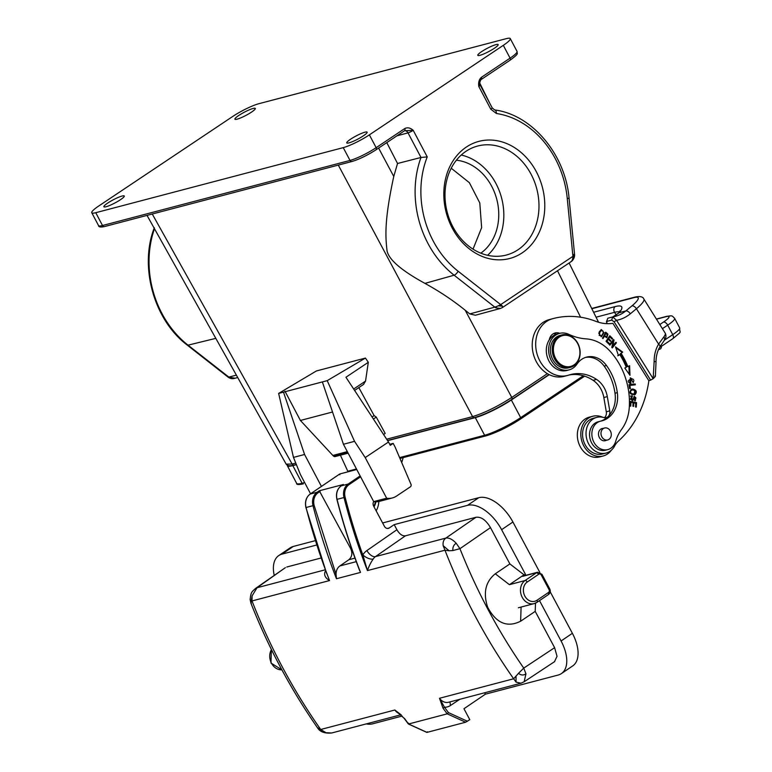 <?xml version="1.0" encoding="UTF-8"?>
<svg xmlns="http://www.w3.org/2000/svg" width="772" height="772" viewBox="0 0 772 772"><rect width="100%" height="100%" fill="white"/><g stroke="black" fill="none" stroke-linecap="round" stroke-linejoin="round"><path stroke-width="1.16" d="M403.148 457.632A108.958 89.465 -104.7 0 1 401.72 462.592M375.414 501.79A13.413 11.011 -104.7 0 1 373.658 506.181M375.848 501.8A14.668 12.043 -104.7 0 1 374.015 506.857M378.849 501.491A20.535 16.859 -104.7 0 1 376.147 510.842M663.93 340.935A4.188 3.599 -142.5 0 0 663.91 336.814L658.603 344.129A32.27 26.499 75.3 0 0 654.145 361.47L653.151 378.685L616.577 320.303L614.049 321.741L650.622 380.123L653.151 378.685C655.524 376.553 656.055 375.684 654.743 376.089M614.049 321.741L611.694 320.129L606.84 321.403L606.908 323.661M607.805 318.218L606.387 321.963L607.805 318.218L612.669 316.945L616.577 320.303A44.004 36.13 75.3 0 0 630.309 313.799L636.427 308.742A4.188 2.239 -129.6 0 0 631.94 305.876L625.822 310.933A4.188 2.239 50.4 0 1 630.309 313.799M606.483 365.513A23.044 18.924 75.3 0 0 586.575 357.098A23.044 18.924 75.3 0 0 576.983 364.114A18.856 15.488 -104.7 0 1 569.138 369.856A18.856 15.488 -104.7 0 1 551.97 361.663A18.856 15.488 -104.7 0 1 559.546 333.379A18.856 15.488 -104.7 0 1 568.839 334.344A62.86 51.618 75.3 0 0 586.112 338.869A41.91 34.412 -104.7 0 1 609.976 351.115A64.79 53.2 -104.7 0 1 617.918 361.672A64.79 53.2 -104.7 0 1 629.257 407.799A41.91 34.412 -104.7 0 1 621.595 429.386A41.91 34.412 75.3 0 0 615.67 441.391A14.668 12.043 -104.7 0 1 607.815 449.593A14.668 12.043 -104.7 0 1 594.469 443.224A14.668 12.043 -104.7 0 1 600.355 421.222A14.668 12.043 -104.7 0 1 600.886 421.097A27.242 22.369 75.3 0 0 601.851 420.875A27.242 22.369 75.3 0 0 617.32 392.63A50.962 41.842 75.3 0 0 608.847 369.045A50.962 41.842 75.3 0 0 606.483 365.513L604.167 366.121A50.962 41.842 -104.7 0 1 615.014 393.238A27.242 22.369 -104.7 0 1 608.722 415.905A6.282 5.163 75.3 0 0 609.774 410.878L607.303 396.615A23.044 18.924 75.3 0 0 603.521 386.666A23.044 18.924 75.3 0 0 596.553 379.409A42.865 35.203 75.3 0 0 570.662 374.536A42.865 35.203 75.3 0 0 568.839 375.076A29.336 24.086 -104.7 0 1 567.584 375.453A29.336 24.086 -104.7 0 1 541.008 362.888A29.336 24.086 -104.7 0 1 552.385 318.788A96.384 79.14 -104.7 0 1 553.312 318.537A96.384 79.14 -104.7 0 1 595.82 321.326A46.098 37.847 75.3 0 0 612.9 323.333L648.789 380.625L650.622 380.123M553.312 318.537L549.847 319.454A96.384 79.14 75.3 0 0 548.921 319.704A29.336 24.086 75.3 0 0 537.534 363.795A29.336 24.086 75.3 0 0 564.12 376.369L567.584 375.453M568.935 375.047A42.865 35.203 -104.7 0 1 593.089 380.316A23.044 18.924 -104.7 0 1 600.047 387.573A23.044 18.924 -104.7 0 1 603.839 397.532L606.3 411.785A6.282 5.163 -104.7 0 1 604.408 417.7M553.428 333.668A10.48 8.598 -104.7 0 1 556.361 334.247M611.405 450.153A20.535 16.859 -104.7 0 1 603.154 455.991A20.535 16.859 -104.7 0 1 585.041 447.963A20.535 16.859 -104.7 0 1 592.703 416.272A20.535 16.859 -104.7 0 1 602.768 417.285M592.703 416.272L589.239 417.179A20.535 16.859 75.3 0 0 581.567 448.87A20.535 16.859 75.3 0 0 599.68 456.899L603.154 455.991M648.885 380.596A108.958 89.465 -104.7 0 1 618.005 441.42A20.95 17.206 75.3 0 0 614.676 445.898A18.441 15.141 -104.7 0 1 606.088 453.048L602.614 453.965A18.441 15.141 -104.7 0 1 583.285 439.982A18.441 15.141 -104.7 0 1 593.243 418.299L596.708 417.382A18.441 15.141 -104.7 0 1 603.82 417.565A6.282 5.163 75.3 0 0 606.242 417.623A6.282 5.163 75.3 0 0 607.699 416.928A27.242 22.369 -104.7 0 1 600.655 421.145M606.088 453.048A18.441 15.141 -104.7 0 1 589.374 445.154A18.441 15.141 -104.7 0 1 596.708 417.382M600.355 421.222L598.049 421.83A14.668 12.043 75.3 0 0 590.126 439.075A14.668 12.043 75.3 0 0 605.509 450.201L607.815 449.593M559.787 333.321A10.48 8.598 75.3 0 0 555.097 332.993A10.48 8.598 75.3 0 0 549.22 339.969A18.856 15.488 75.3 0 0 549.326 361.711A18.856 15.488 75.3 0 0 566.822 370.463L569.138 369.856M604.167 366.121A23.044 18.924 75.3 0 0 585.437 357.446M602.459 338.155L603 338.618L604.36 336.225L606.831 337.653L607.94 334.17L605.817 332.259L602.459 338.155M629.875 385.402L635.327 384.823L635.192 383.983L629.016 384.649L629.634 388.586L630.357 388.509L629.875 385.402L629.18 385.585L629.653 388.586M609.369 343.492L606.995 341.137L608.268 339.255L610.411 341.378L610.845 340.732L608.712 338.609L609.861 336.91L612.138 339.178L612.582 338.522L609.793 335.752L606.039 341.292L608.925 344.148L609.369 343.492L608.587 343.81M626.285 367.298L624.78 368.012L629.971 375.288L629.614 365.706L627.848 366.546A72.703 59.705 75.3 0 0 621.142 353.373L622.686 352.1L615.506 346.869L618.449 355.583L619.771 354.493A70.609 57.977 -104.7 0 1 626.285 367.298M629.556 382.275L630.859 382.68L630.84 383.549L630.541 377.855L632.924 382.159L630.676 378.714L629.556 382.275L628.862 382.458L630.155 383.452M633.098 402.772L632.895 406.226L633.629 406.371L633.831 402.916L635.761 403.302L635.539 406.979L636.282 407.124L636.543 402.617L630.27 401.382L630 406.033L630.734 406.178L630.965 402.347L633.098 402.772M599.323 331.709L598.84 333.446L601.427 336.669L603.965 332.771L601.388 329.557L599.323 331.709M631.573 389.213L631.235 389.368C628.881 392.948 630.135 394.714 635.009 394.656C637.276 391.925 636.533 390.034 632.76 388.992L631.235 389.368M632.876 399.249L631.062 399.085L632.345 396.518L632.268 395.727L631.139 395.959L632.644 400.678L634.69 397.059L634.816 400.793L635.424 400.745L634.401 396.258L632.876 399.249L631.602 400.07M631.187 396.76L632.345 396.518M630.444 396.142L631.139 395.959M612.698 346.31L614.039 340.105L613.344 340.288L612.003 346.493L615.94 342.285L616.403 342.816L611.984 347.612M616.403 342.816L612.273 347.94L611.781 347.371L613.122 341.166L609.87 345.19L609.417 344.669L613.547 339.545L614.039 340.105M604.36 336.225L602.604 338.281M607.94 334.17L607.246 334.353L606.483 337.682M605.123 332.442L607.246 334.353M604.061 335.714L606.734 336.785L604.061 335.714L605.962 333.427L607.467 334.807L606.734 336.785M604.756 335.53L605.962 333.427M635.192 383.983L634.497 384.166L634.613 384.9M629.035 384.755L634.497 384.166M606.995 341.137L606.3 341.32L608.674 343.675M608.268 339.255L606.3 341.32M610.845 340.732L610.063 341.041M608.712 338.609L608.018 338.792L610.15 340.915M609.861 336.91L608.018 338.792M612.582 338.522L611.8 338.84M609.436 336.274L611.887 338.705M617.754 355.767L619.771 354.493M615.815 347.786L621.991 352.283L622.686 352.1M621.991 352.283L621.142 353.373M620.447 353.547A72.703 59.705 -104.7 0 1 627.154 366.729L627.848 366.546M628.919 366.034L629.228 374.256M630.193 377.962L633.542 379.506M633.87 380.567L633.185 382.7M630.859 382.68L630.164 382.864M630.676 378.714L628.157 381.021M628.34 381.764L628.862 382.458M633.831 402.916L633.136 403.1L632.953 406.236M636.543 402.617L635.858 402.801L635.607 406.998M630.251 401.701L635.858 402.801M630.965 402.347L630.27 402.53L630.058 406.043M601.041 329.692L603.019 331.101M603.279 332.867L601.079 336.727M600.973 330.532L598.84 333.407M599.13 335.424L601.571 335.752C599.699 336.052 599.14 334.845 599.902 332.153L601.475 330.387L600.78 330.57M600.577 330.638L601.272 330.455C603.781 331.043 603.887 332.819 601.571 335.752M632.065 389.175L635.481 391.346M635.636 392.022L634.314 394.839M632.828 389.86L634.893 390.478L634.159 394.067L631.371 393.585C629.962 391.674 630.444 390.429 632.828 389.86L631.361 390.14L629.875 392.128M630.135 393.093L630.676 393.759L634.159 394.067M634.073 396.403L635.732 397.58M635.906 398.14L635.057 400.803M634.69 397.059L632.278 400.726M631.573 395.901L631.641 396.634M631.65 396.702L630.367 399.269L632.181 399.433M613.122 341.166L609.591 344.872M603.048 428.392A6.282 5.163 75.3 0 0 602.112 428.528A6.282 5.163 75.3 0 0 599.593 437.956A6.282 5.163 75.3 0 0 605.306 440.687A6.282 5.163 75.3 0 0 606.194 440.349M570.45 367.347L568.597 367.829A16.762 13.761 -104.7 0 1 552.019 357.986A16.762 13.761 -104.7 0 1 555.628 337.711A16.762 13.761 -104.7 0 1 560.076 335.405L561.929 334.923A16.762 13.761 -104.7 0 1 578.508 344.766A16.762 13.761 -104.7 0 1 574.899 365.04A16.762 13.761 -104.7 0 1 570.45 367.347A16.762 13.761 -104.7 0 1 553.862 357.504A16.762 13.761 -104.7 0 1 557.481 337.219A16.762 13.761 -104.7 0 1 561.929 334.923M559.546 333.379L557.23 333.987A18.856 15.488 75.3 0 0 549.22 339.969M475.378 315.237L469.801 313.914L465.217 310.257C453.135 300.462 439.712 291.507 424.947 283.382C401.691 270.663 389.069 259.884 387.081 251.045C385.701 238.538 383.684 222.809 393.768 176.46L397.532 163.49L421.001 157.469L427.234 156.909L413.213 130.323C410.27 127.766 407.423 127.187 404.673 128.606L376.138 147.674A20.95 3.262 152.2 0 1 350.015 160.441A2.094 1.718 75.3 0 0 352.003 161.493C359.376 159.235 367.424 155.307 376.147 149.72A2.094 1.148 -123.8 0 0 376.138 147.674L369.373 134.859A20.95 3.262 152.2 0 1 343.25 147.626L350.015 160.441L102.512 225.511A2.094 1.718 75.3 0 0 104.5 226.572L352.003 161.493M475.388 315.237L500.42 308.453L496 307.903L496.589 306.532L498.21 305.828L502.418 306.137L500.7 304.612L498.21 305.828M496.589 306.532L494.833 307.14L496 307.903M397.532 163.49L386.782 142.608M338.3 165.102L472.58 416.6C484.42 412.981 497.486 406.593 511.768 397.445L465.217 310.257M474.992 417.42A29.326 4.564 -27.8 0 0 511.556 399.549A2.094 1.148 -123.8 0 0 511.759 399.452A2.094 1.148 -123.8 0 0 511.817 397.541A2.094 1.148 -123.8 0 0 511.768 397.445L547.367 373.648M286.171 464.146L292.115 464.04A2.094 1.718 75.3 0 0 294.084 465.062L294.084 465.062C290.233 466.259 287.589 465.96 286.171 464.146L147.018 215.388M387.631 440.677L475.301 417.623A28.911 4.497 152.2 0 0 511.353 400.002L549.249 374.671M292.8 465.603A28.911 4.497 152.2 0 1 287.319 465.67L296.631 483.311A28.911 4.497 -27.8 0 0 302.113 483.253L292.8 465.603L296.409 464.657M473.033 249.144L481.641 227.653L479.788 202.949L469.386 182.703L451.224 168.228M480.821 253.168A50.286 41.292 75.3 0 0 496.763 199.282A50.286 41.292 75.3 0 0 456.377 160.219M487.595 255.291A56.366 46.281 75.3 0 0 501.597 198.018A56.366 46.281 75.3 0 0 461.231 155.027M517.636 250.012A56.366 46.281 -104.7 0 1 506.326 255.049A56.366 46.281 -104.7 0 1 449.536 219.47A56.366 46.281 -104.7 0 1 466.346 151.071A56.366 46.281 -104.7 0 1 477.656 146.033A56.366 46.281 -104.7 0 1 534.446 181.613A56.366 46.281 -104.7 0 1 517.636 250.012M521.853 253.081A60.554 49.726 -104.7 0 1 451.987 227.595A60.554 49.726 -104.7 0 1 466.751 146.786A60.554 49.726 -104.7 0 1 536.617 172.272A60.554 49.726 -104.7 0 1 521.853 253.081M481.545 77.219C479.123 79.265 478.206 82.353 478.804 86.483L479.769 82.749C480.329 80.491 480.917 79.323 481.535 79.275L481.545 77.219L510.08 58.151L503.315 45.336L369.373 134.859M343.25 147.626L95.747 212.705A20.95 3.262 152.2 0 1 91.771 212.754A20.95 3.262 152.2 0 1 98.739 206.008L232.681 116.495A20.95 3.262 152.2 0 1 258.803 103.718L506.307 38.648A20.95 3.262 152.2 0 1 510.282 38.6A20.95 3.262 152.2 0 1 503.315 45.336M228.415 376.765L188.03 345.161A4.188 1.621 128.1 0 1 187.2 345.055C153.975 320.023 139.047 266.697 154.332 227.701M352.437 161.3A18.856 2.934 -27.8 0 0 375.945 149.807A2.094 1.148 -123.8 0 0 376.147 149.72L404.682 130.651A4.188 3.406 -105.1 0 1 408.012 132.871A4.188 0.656 -27.8 0 0 413.213 130.323L404.48 130.738A2.094 1.148 -123.8 0 0 404.663 130.661A2.094 1.148 -123.8 0 0 404.673 128.606M234.968 378.212L228.753 377.093L236.386 375.153M574.349 254.934L572.921 256.343L572.573 259.267L574.349 254.934L573.857 254.316L574.349 254.934M502.418 306.137L502.456 307.536L571.241 261.573M571.743 260.984L570.749 261.805M571.956 260.743L572.573 259.267M495.991 44.612A11.522 1.795 -27.8 0 0 484.218 50.006A11.522 1.795 -27.8 0 0 477.791 55.343A11.522 1.795 -27.8 0 0 479.972 55.314A11.522 1.795 -27.8 0 0 491.745 49.91A11.522 1.795 -27.8 0 0 498.172 44.583A11.522 1.795 -27.8 0 0 495.991 44.612M253.11 108.466A11.522 1.795 -27.8 0 0 241.346 113.86A11.522 1.795 -27.8 0 0 234.91 119.197A11.522 1.795 -27.8 0 0 237.091 119.168A11.522 1.795 -27.8 0 0 248.864 113.773A11.522 1.795 -27.8 0 0 255.291 108.437A11.522 1.795 -27.8 0 0 253.11 108.466M122.082 196.04A11.522 1.795 -27.8 0 0 110.319 201.434A11.522 1.795 -27.8 0 0 103.882 206.771A11.522 1.795 -27.8 0 0 106.073 206.742A11.522 1.795 -27.8 0 0 117.836 201.347A11.522 1.795 -27.8 0 0 124.273 196.011A11.522 1.795 -27.8 0 0 122.082 196.04M364.963 132.186A11.522 1.795 -27.8 0 0 353.19 137.58A11.522 1.795 -27.8 0 0 346.763 142.916A11.522 1.795 -27.8 0 0 348.944 142.888A11.522 1.795 -27.8 0 0 360.717 137.493A11.522 1.795 -27.8 0 0 367.144 132.157A11.522 1.795 -27.8 0 0 364.963 132.186M608.635 428.933A6.186 5.076 -104.7 0 1 611.27 435.157A6.186 5.076 -104.7 0 1 607.709 439.953A6.186 5.076 -104.7 0 1 603.646 439.007A6.186 5.076 -104.7 0 1 601.012 432.793A6.186 5.076 -104.7 0 1 604.572 427.997A6.186 5.076 -104.7 0 1 608.635 428.933M574.928 364.22A15.922 13.076 75.3 0 0 577.031 342.43A15.922 13.076 75.3 0 0 558.378 337.798A15.922 13.076 75.3 0 0 556.274 359.588A15.922 13.076 75.3 0 0 574.928 364.22M612.814 316.916L619.25 312.66L625.822 310.933A39.806 32.694 75.3 0 1 615.245 316.395L612.669 316.945L611.694 320.129M373.407 419.032L376.273 417.112L374.13 415.606L372.056 416.986M376.273 417.112L385.199 433.43L383.578 434.52M358.826 387.602L374.13 415.606M310.566 493.781L300.443 474.606L293.476 457.4L278.634 393.421L327.212 380.644L354.541 441.343L365.214 457.574L388.509 442.009L345.933 377.247L368.302 362.3L365.542 381.088L363.496 384.475M368.302 362.3L365.436 358.073L316.395 370.965L278.634 393.421M327.212 380.644L365.436 358.073M389.599 444.074A4.188 2.297 56.2 0 0 390.526 444.093L393.18 443.398L395.042 446.92L410.945 484.208A2.094 1.718 -104.7 0 1 410.376 486.823L396.547 496.058A20.12 16.521 -104.7 0 1 392.388 497.94A20.12 16.521 -104.7 0 1 386.656 498.21L365.214 457.574M340.404 455.19L347.728 471.094A2.094 1.718 -104.7 0 1 347.921 471.827M283.498 392.137L304.573 454.486L321.422 486.408M332.529 412.007L300.404 420.46L284.993 391.25M300.404 420.46L332.857 455.451A6.282 5.163 75.3 0 0 333.832 456.31A2.094 1.718 75.3 0 0 335.144 456.57L348.133 453.164M310.074 494.138L339.796 473.96L339.844 474.732L339.796 473.96L356.751 469.501M322.358 381.928L343.434 444.267L360.601 476.797L349.012 484.662L348.153 484.054A12.574 10.325 75.3 0 0 343.994 497.525L337.055 499.349A519.353 426.453 75.3 0 0 360.524 572.419L336.467 578.739A519.353 426.453 -104.7 0 1 312.998 505.679L306.059 507.503A12.574 10.325 -104.7 0 1 310.219 494.032L317.157 492.208L319.28 490.77L343.183 484.546M452.884 550.561L449.072 550.764L443.167 545.688L444.971 550.214A519.353 426.453 -104.7 0 0 474.211 614.242A519.353 426.453 75.3 0 0 475.658 616.973A519.353 426.453 75.3 0 0 513.65 678.781L518.494 673.329C520.975 675.336 523.464 675.51 525.964 673.84L523.744 668.108A508.844 420.248 -104.5 0 1 459.948 548.68L456.184 543.247C453.656 544.887 452.556 547.329 452.884 550.561L459.948 548.68L490.481 527.614C485.993 520.067 481.168 516.622 475.986 517.269L405.435 535.816C402.386 536.202 399.549 534.176 396.914 529.737L394.183 524.632L389.242 527.98A4.188 3.445 75.3 0 1 388.364 528.376A4.188 3.445 75.3 0 1 384.398 526.282L373.677 506.21A4.188 3.445 75.3 0 1 373.687 501.607A20.12 16.521 75.3 0 0 379.438 501.346L392.388 497.94M304.573 454.486L293.476 457.4M325.678 570.846A10.48 8.598 75.3 0 0 325.099 571.666L325.099 571.666C323.835 575.053 325.311 578.016 329.528 580.563L324.626 567.555M306.059 507.503L306.059 507.503A519.353 426.453 -104.7 0 0 329.528 580.563L252.019 600.944L252.097 595.887L250.89 602.874L251.363 603.55L250.89 602.874L252.019 600.944A519.353 426.453 75.3 0 0 281.259 664.962L282.716 667.703A519.353 426.453 -104.7 0 0 320.708 729.501L317.437 727.687C319.492 730.505 322.339 732.184 325.987 732.724L331.748 732.975C324.742 733.641 319.994 731.914 317.504 727.784M252.097 595.887L257.018 587.743L255.551 588.428C252.01 591.863 250.948 591.506 250.128 599.564L250.919 603.212M325.282 569.794L257.018 587.743L285.061 567.874M274.234 575.42A33.524 18.374 55.8 0 1 278.769 555.579A33.524 18.374 55.8 0 1 281.992 554.122L316.723 544.993M286.769 567.015L321.065 558.002M366.227 723.904A33.524 18.374 55.8 0 0 372.644 723.818L402.193 716.049M539.503 600.616L561.07 640.982A33.524 18.374 55.8 0 1 561.389 673.589A33.524 18.374 55.8 0 1 558.156 675.046L485.414 694.173L463.953 708.735L469.801 719.687L465.622 722.225L426.993 732.387L427.437 731.798L426.993 732.387L408.6 724.001L447.229 713.839L448.484 712.624A518.089 425.42 -104.7 0 1 444.469 707.22L439.5 698.274L443.012 708.165L444.469 707.22A14.668 12.043 75.3 0 0 450.404 705.55L459.803 699.307M485.414 694.173L484.662 692.764M535.498 603.154L535.218 611.366L554.614 647.679L557.037 656.316L554.46 661.729M535.218 611.366L520.617 621.228L521.1 607.053M520.617 621.228C507.194 627.887 496.203 623.216 487.653 607.236C482.982 592.819 485.53 581.673 495.277 573.789L509.877 563.927L490.481 527.614M554.614 647.679L523.744 668.108L518.494 673.329M396.914 529.737L366.912 550.552A18.856 15.488 75.3 0 0 362.821 554.904A518.514 425.768 -104.7 0 1 345.123 497.236L343.994 497.525A519.353 426.453 -104.7 0 0 367.462 570.585C368.726 566.648 370.637 562.788 373.214 559.015A8.386 3.783 31.9 0 1 362.821 554.904L367.462 570.585L444.971 550.214L449.072 550.764M443.167 545.688C442.713 542.262 443.601 539.734 445.84 538.103C448.976 537.573 452.431 539.29 456.184 543.247M386.656 498.21L373.696 501.607L360.601 476.797M354.541 441.343L343.434 444.267M393.18 443.398L390.265 445.338L388.509 442.009M539.831 572.39L512.917 522.007A33.524 18.374 -124.2 0 0 478.814 497.679L382.623 522.962M315.343 540.651L293.302 546.451A33.524 18.374 -124.2 0 0 290.079 547.908L278.769 555.579M394.183 524.632L467.504 505.351A33.524 18.374 55.8 0 1 501.607 529.679L525.491 574.387L522.596 576.346A4.188 3.445 75.3 0 1 523.474 575.951L537.582 572.235L541.954 574.329L549.751 588.93C550.735 591.13 550.339 592.973 548.593 594.45L548.574 592.413L536.974 600.278A10.48 8.598 -104.7 0 1 524.854 596.081A10.48 8.598 -104.7 0 1 527.228 582.04A2.094 1.148 -124.2 0 0 525.095 580.515L536.704 572.641L522.596 576.346M550.224 591.844L572.38 633.31A33.524 18.374 -124.2 0 1 572.699 665.918L561.389 673.589M523.995 574.783L525.491 574.387M495.277 573.789L509.423 584.674L525.095 580.515A12.574 10.325 -104.7 0 0 521.515 595.772A12.574 10.325 -104.7 0 0 534.147 603.617L518.379 607.767M509.423 584.674L524.024 574.802L509.877 563.927M359.298 569.234L360.524 572.419M319.28 490.77L350.681 548.564C352.688 553.186 352.071 556.911 348.819 559.748L339.863 565.963A10.48 8.598 75.3 0 0 336.071 574.474L314.136 505.399A11.734 9.631 -104.7 0 1 318.016 492.816L317.157 492.208A12.574 10.325 75.3 0 0 312.998 505.679L314.136 505.399M336.467 578.739L336.071 574.474M525.964 673.84L524.14 681.772L554.711 661.556M524.159 681.763L520.907 683.239L448.648 702.24A10.48 8.598 -104.7 0 1 439.5 698.274L513.65 678.771L516.072 682.13L521.032 683.201M516.014 676.002L516.072 682.13M404.123 718.259L394.859 710.008L401.276 714.93M404.383 718.317A519.353 426.453 75.3 0 0 408.6 724.001L408.465 723.142M325.987 732.724L320.698 729.501L394.859 710.008A10.48 8.598 75.3 0 0 399.626 713.762M325.099 571.666A8.386 3.783 -148.1 0 0 325.861 571.348M424.947 283.382L454.11 275.208A4.188 1.621 -51.9 0 0 458.105 271.213L500.7 304.612L572.921 256.343L567.237 198.279A88.056 72.307 -104.7 0 0 555.493 159.042A88.056 72.307 -104.7 0 0 496.396 113.494L490.77 109.161L478.804 86.483A4.188 0.656 152.2 0 0 480.194 85.132L479.769 82.749M396.885 135.853L408.012 132.871L421.001 157.469A92.254 75.752 -104.7 0 0 427.929 243.373A92.254 75.752 -104.7 0 0 454.11 275.208L494.833 307.14L469.801 313.914M373.214 559.015L373.214 559.015A10.48 8.598 75.3 0 1 375.481 556.602L445.84 538.103L475.986 517.269M443.012 708.165L443.012 708.165A519.353 426.453 -104.7 0 0 447.229 713.839L465.622 722.225M612.765 316.916L618.218 313.442A4.188 3.474 40.1 0 1 619.25 312.66A33.524 6.794 -32.1 0 0 615.13 306.6L593.591 312.264M591.834 308.723L634.034 297.625A20.95 4.246 147.9 0 1 631.94 305.876M659.896 346.869A4.188 1.862 -149.1 0 0 658.603 344.129L636.427 308.742A25.148 5.095 147.9 0 0 643.858 299.044C643.037 296.709 640.133 296.043 635.144 297.046A4.188 3.445 -104.7 0 0 634.034 297.625M608.722 415.905A6.282 5.163 -104.7 0 1 608.239 416.465A6.282 5.163 -104.7 0 1 607.699 416.928M609.774 410.878L606.3 411.785M617.32 392.63L615.014 393.238M603.27 332.954L603.965 332.771M599.902 332.153L599.207 332.327M630.676 393.759L631.371 393.585M633.291 398.622L633.986 398.439M632.905 399.973L633.6 399.79M630.367 399.269L631.062 399.085M557.5 270.75L580.583 317.215M393.768 176.46L378.608 148.07M549.017 374.555L511.759 399.452C498.278 408.089 485.877 414.139 474.558 417.613A2.094 1.718 -104.7 0 1 472.58 416.6L386.656 439.191M152.248 214.018L292.115 464.04L295.772 463.084M511.353 400.002L520.666 417.642L583.333 375.752M399.606 457.613L484.613 435.263A28.911 4.497 -27.8 0 0 520.666 417.642A1.254 0.695 56.2 0 1 520.704 418.849L584.587 376.147M485.771 435.91L399.964 458.462L485.81 435.9A27.956 4.352 -27.8 0 0 487.615 435.379L485.81 435.9A1.254 1.033 75.3 0 0 485.839 435.89A1.254 1.033 75.3 0 1 484.613 435.263L475.301 417.623M296.631 483.311C296.284 484.671 298.513 484.864 303.3 483.88A1.254 1.033 75.3 0 0 303.338 483.87L303.3 483.88A1.254 1.033 75.3 0 1 302.113 483.253L304.65 482.577M347.786 471.238L356.471 468.961M520.048 419.331C509.298 426.356 498.49 431.712 487.615 435.379L487.615 435.379A27.956 4.352 -27.8 0 0 499.696 430.525A27.956 4.352 -27.8 0 0 520.704 418.849A27.657 15.189 56.2 0 1 520.048 419.331L584.636 376.167M458.105 271.213A88.056 72.307 -104.7 0 1 433.121 240.825A88.056 72.307 -104.7 0 1 427.234 156.909M509.887 60.284A2.094 1.148 -123.8 0 0 510.089 60.197A2.094 1.148 -123.8 0 0 510.08 58.151A20.95 3.262 -27.8 0 0 517.047 51.415L510.282 38.6M215.803 338.358L188.03 345.161A92.254 75.752 75.3 0 1 161.85 313.326A92.254 75.752 75.3 0 1 154.468 228.705M494.582 109.942A4.188 2.258 98.5 0 1 494.659 109.952L492.121 107.819M572.168 260.82C573.982 258.765 574.773 256.642 574.571 254.442L569.099 198.472C565.538 154.738 532.226 114.71 494.698 109.952A4.188 2.258 98.5 0 1 496.396 113.494M569.099 198.472L567.237 198.279M480.194 85.132L492.16 107.81A4.188 0.656 152.2 0 1 490.77 109.161M95.747 212.705L102.512 225.511A20.95 3.262 152.2 0 1 98.536 225.559C98.613 227.036 100.601 227.373 104.5 226.572M607.303 396.615L603.839 397.532M593.089 380.316L596.553 379.409M552.385 318.788L548.921 319.704M655.38 376.263L656.026 362.039A4.188 0.704 179.5 0 0 654.145 361.47M663.91 336.814A25.148 5.095 -32.1 0 0 665.203 333.128L643.858 299.044M616.326 315.111L614.58 312.332L596.042 317.205M619.376 311.917A29.336 5.944 147.9 0 0 614.58 312.332A4.188 3.445 -104.7 0 1 615.13 306.6M612.92 316.896A39.806 32.694 75.3 0 0 615.245 316.395M659.462 347.622L672.74 338.744A4.188 2.297 -123.8 0 0 672.73 334.652L664.48 340.162M662.415 328.669L667.703 325.137L672.73 334.652A20.95 3.262 152.2 0 0 679.698 327.917L674.67 318.392C671.65 315.516 673.049 315.497 666.718 316.337A4.188 3.445 75.3 0 0 665.86 316.732L656.48 319.193M674.67 318.392A20.95 3.262 -27.8 0 1 667.703 325.137A4.188 2.297 -123.8 0 0 663.457 322.078L659.819 324.52M665.86 316.732A16.762 2.606 152.2 0 1 663.457 322.078M660.041 349.089A2.519 2.065 -104.7 0 1 658.612 349.311M353.673 389.02L365.542 381.088M467.456 721.27L448.484 712.624M405.435 535.816L375.481 556.602A8.386 4.584 -124.8 0 1 366.912 550.552M345.123 497.236A11.734 9.631 -104.7 0 1 349.012 484.662M390.526 444.093L389.85 444.547M389.242 527.98L387.409 528.463M293.302 546.451L281.992 554.122M467.504 505.351L478.814 497.679M561.07 640.982L572.38 633.31M512.917 522.007L501.607 529.679M548.593 594.45L536.994 602.324A2.094 1.148 -124.2 0 1 536.801 602.411A12.574 10.325 -104.7 0 1 534.147 603.617L536.994 602.324A2.094 1.148 -124.2 0 0 536.974 600.278M527.228 582.04L538.827 574.165L536.704 572.641A4.188 3.445 75.3 0 1 537.64 572.226M538.827 574.165A2.094 1.718 -104.7 0 1 541.259 575.005L541.558 574.339M541.259 575.005L549.056 589.605L549.355 588.93M549.056 589.605A2.094 1.718 -104.7 0 1 548.574 592.413M360.138 475.919L348.153 484.054L341.214 485.877A12.574 10.325 75.3 0 0 337.055 499.349L337.055 499.349M343.328 484.449L341.137 485.916C337.113 489.043 335.704 493.53 336.91 499.397C343.115 523.686 350.72 547.483 359.723 570.798M356.268 561.649L339.863 565.963M354.985 558.127L348.819 559.748M351.53 548.342L350.681 548.564M320.129 491.378L318.016 492.816M449.989 701.883L450.404 705.55M271.445 649.58A12.574 10.325 75.3 0 0 271.474 663.225A12.574 10.325 75.3 0 0 281.867 669.797L270.982 663.061L271.358 649.406M347.844 452.624L333.832 456.31M347.332 451.639L332.857 455.451M635.144 399.944L634.449 400.128M474.558 417.613L387.515 440.503M296.342 464.474L294.084 465.062M234.331 378.415C232.208 378.994 230.143 378.57 228.126 377.151L187.2 345.055M234.312 378.425L237.728 377.547M598.561 322.262L569.118 262.991M489.959 103.641L479.74 83.067M572.177 260.82L571.174 261.612M500.42 308.462L502.466 307.536M517.047 51.415C516.7 53.886 520.077 52.872 510.089 60.197L481.554 79.265M98.536 225.559L91.771 212.754M607.709 439.953L604.379 440.822M604.572 427.997L601.234 428.875M656.026 362.039C656.017 356.297 657.31 351.25 659.886 346.889L663.901 340.973C666.091 338.3 666.526 335.685 665.203 333.128M618.218 313.442L619.935 310.894L620.312 312.563M672.74 338.744C683.529 329.683 679.254 334.093 679.698 327.917M666.718 316.337L656.393 319.058M658.487 349.591L659.52 349.32A2.519 2.519 0 0 0 661.343 346.367M591.709 308.472L635.144 297.046M354.599 390.42L363.718 384.331M326.633 573.403L305.915 507.542C304.718 501.675 306.127 497.187 310.141 494.07L339.728 473.989M317.456 727.707C290.716 689.28 268.54 647.766 250.91 603.173M255.802 588.254L285.36 567.671M341.137 485.916L343.25 484.488M426.81 732.396L408.427 724.011M404.132 718.298L408.272 723.885M398.082 712.566L404.219 718.385M400.861 714.804L331.748 732.975"/></g></svg>
